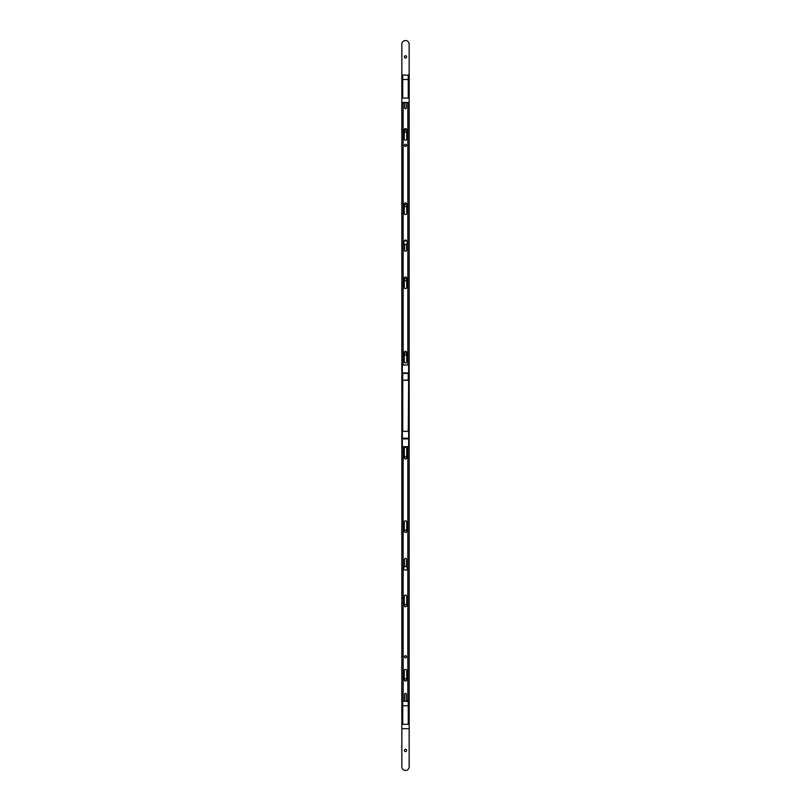 <?xml version="1.0" encoding="UTF-8"?>
<svg xmlns="http://www.w3.org/2000/svg" width="811" height="811" viewBox="0 0 811 811"><rect width="100%" height="100%" fill="white"/><g stroke="black" fill="none" stroke-linecap="round" stroke-linejoin="round"><path stroke-width="1.22" d="M408.663 380.278L402.743 380.278L402.743 431.371L408.257 431.371L408.663 380.278L408.663 446.648L402.337 446.648L402.337 438.072L408.257 438.366L402.337 438.072L402.337 380.278L408.257 379.994L408.257 373.293L408.663 380.106M402.337 373.78L402.337 373.172L408.663 373.577L402.743 373.293L402.743 380.278L402.337 373.577M408.663 377.247L408.663 379.051M402.337 438.487L402.337 431.371L408.663 431.371L408.663 438.072M404.375 457.749A1.125 1.125 0 0 1 405.5 456.634A1.125 1.125 0 0 1 406.625 457.749A1.125 1.125 0 0 1 405.5 458.874A1.125 1.125 0 0 1 404.375 457.749M404.375 531.235A1.125 1.125 0 0 1 405.5 530.11A1.125 1.125 0 0 1 406.625 531.235A1.125 1.125 0 0 1 405.5 532.351A1.125 1.125 0 0 1 404.375 531.235M404.375 605.533A1.125 1.125 0 0 1 405.5 604.408A1.125 1.125 0 0 1 406.625 605.533A1.125 1.125 0 0 1 405.5 606.648A1.125 1.125 0 0 1 404.375 605.533M404.375 679.821A1.125 1.125 0 0 1 405.5 678.706A1.125 1.125 0 0 1 406.625 679.821A1.125 1.125 0 0 1 405.5 680.946A1.125 1.125 0 0 1 404.375 679.821M404.375 750.449A1.125 1.125 0 0 1 405.5 749.323A1.125 1.125 0 0 1 406.625 750.449A1.125 1.125 0 0 1 405.5 751.574A1.125 1.125 0 0 1 404.375 750.449M404.375 354.062A1.125 1.125 0 0 1 405.5 352.937A1.125 1.125 0 0 1 406.625 354.062A1.125 1.125 0 0 1 405.5 355.188A1.125 1.125 0 0 1 404.375 354.062M404.375 279.765A1.125 1.125 0 0 1 405.5 278.649A1.125 1.125 0 0 1 406.625 279.765A1.125 1.125 0 0 1 405.5 280.89A1.125 1.125 0 0 1 404.375 279.765M404.375 205.467A1.125 1.125 0 0 1 405.5 204.352A1.125 1.125 0 0 1 406.625 205.467A1.125 1.125 0 0 1 405.5 206.592A1.125 1.125 0 0 1 404.375 205.467M404.375 131.179A1.125 1.125 0 0 1 405.5 130.054A1.125 1.125 0 0 1 406.625 131.179A1.125 1.125 0 0 1 405.5 132.294A1.125 1.125 0 0 1 404.375 131.179M404.375 56.882A1.125 1.125 0 0 1 405.5 55.756A1.125 1.125 0 0 1 406.625 56.882A1.125 1.125 0 0 1 405.5 57.997A1.125 1.125 0 0 1 404.375 56.882M409.17 766.78A3.67 3.67 0 0 1 405.5 770.45A3.67 3.67 0 0 1 401.83 766.78L401.83 44.22A3.67 3.67 0 0 1 405.5 40.55A3.67 3.67 0 0 1 409.17 44.22L409.17 766.78M405.5 655.724A1.044 1.044 0 0 1 406.544 656.758A1.044 1.044 0 0 1 405.5 657.802A1.044 1.044 0 0 1 404.456 656.758A1.044 1.044 0 0 1 405.5 655.724M405.5 458.975A1.227 1.227 0 0 1 404.273 457.749L404.273 448.564A1.227 1.227 0 0 1 405.5 447.348A1.227 1.227 0 0 1 406.727 448.564L406.727 457.749A1.227 1.227 0 0 1 405.5 458.975M405.5 532.452A1.227 1.227 0 0 1 404.273 531.235L404.273 522.051A1.227 1.227 0 0 1 405.5 520.824A1.227 1.227 0 0 1 406.727 522.051L406.727 531.235A1.227 1.227 0 0 1 405.5 532.452M405.5 606.75A1.227 1.227 0 0 1 404.273 605.533L404.273 596.349A1.227 1.227 0 0 1 405.5 595.122A1.227 1.227 0 0 1 406.727 596.349L406.727 605.533A1.227 1.227 0 0 1 405.5 606.75M405.5 681.047A1.227 1.227 0 0 1 404.273 679.821L404.273 670.636A1.227 1.227 0 0 1 405.5 669.42A1.227 1.227 0 0 1 406.727 670.636L406.727 679.821A1.227 1.227 0 0 1 405.5 681.047M407.274 701.15L407.852 699.812L407.852 446.648M403.148 446.648L403.148 701.15M404.476 566.848L404.476 559.397A1.024 1.024 0 0 1 405.5 558.384A1.024 1.024 0 0 1 406.524 559.397L406.524 566.848M404.638 701.15L404.638 694.257A0.862 0.862 0 0 1 405.5 693.395A0.862 0.862 0 0 1 406.362 694.257L406.362 701.15M406.524 566.757A1.916 1.916 0 0 0 404.476 566.757M404.476 566.615A2.038 2.038 0 0 1 406.524 566.615M404.476 244.243A1.916 1.916 0 0 0 406.524 244.243M406.524 244.385A2.038 2.038 0 0 1 404.476 244.385M406.514 240.989A1.916 1.916 0 0 0 404.486 240.989M404.507 240.837A2.038 2.038 0 0 1 406.493 240.837M404.273 352.511A1.227 1.227 0 0 1 405.5 351.285A1.227 1.227 0 0 1 406.727 352.511L406.727 361.696A1.227 1.227 0 0 1 405.5 362.922A1.227 1.227 0 0 1 404.273 361.696L404.273 352.511M404.273 278.214A1.227 1.227 0 0 1 405.5 276.987A1.227 1.227 0 0 1 406.727 278.214L406.727 287.398A1.227 1.227 0 0 1 405.5 288.625A1.227 1.227 0 0 1 404.273 287.398L404.273 278.214M404.476 241.09L404.476 241.07A1.024 1.024 0 0 1 405.5 240.046A1.024 1.024 0 0 1 406.524 241.07L406.524 241.09M404.273 204.129A1.227 1.227 0 0 1 405.5 202.902A1.227 1.227 0 0 1 406.727 204.129L406.727 213.313A1.227 1.227 0 0 1 405.5 214.53A1.227 1.227 0 0 1 404.273 213.313L404.273 204.129M404.273 129.831A1.227 1.227 0 0 1 405.5 128.604A1.227 1.227 0 0 1 406.727 129.831L406.727 139.016A1.227 1.227 0 0 1 405.5 140.242A1.227 1.227 0 0 1 404.273 139.016L404.273 129.831M405.5 144.338A1.044 1.044 0 0 1 406.544 145.382A1.044 1.044 0 0 1 405.5 146.426A1.044 1.044 0 0 1 404.456 145.382A1.044 1.044 0 0 1 405.5 144.338M406.362 102.5L406.362 107.863A0.862 0.862 0 0 1 405.5 108.725A0.862 0.862 0 0 1 404.638 107.863L404.638 102.5M403.148 365.001L403.148 102.5M407.852 102.5L407.852 365.001M406.524 244.152L406.524 250.254A1.024 1.024 0 0 1 405.5 251.278A1.024 1.024 0 0 1 404.476 250.254L404.476 244.152M403.665 568.379A1.835 1.835 0 0 0 405.5 570.214A1.835 1.835 0 0 0 407.335 568.379A1.835 1.835 0 0 0 405.5 566.544A1.835 1.835 0 0 0 403.665 568.379M403.665 242.621A1.835 1.835 0 0 0 405.5 244.456A1.835 1.835 0 0 0 407.335 242.621A1.835 1.835 0 0 0 405.5 240.786A1.835 1.835 0 0 0 403.665 242.621M408.663 438.487L408.663 437.707M408.663 438.792L407.852 438.487M403.148 438.487L407.852 438.792M403.148 438.792L402.337 438.792M408.663 372.756L408.663 365.001L402.337 365.001L402.337 372.756L408.663 373.172M402.337 372.867L403.148 373.172M407.852 373.172L403.148 372.867M407.852 372.867L408.663 372.867M402.337 724.132L402.743 701.15L408.663 701.566L408.663 724.132M402.337 705.732L408.663 705.732M402.743 701.15L402.743 724.304L408.257 724.304L408.257 701.15M402.743 728.714L408.257 728.714M402.337 97.918L402.743 74.947L408.663 75.352L408.663 97.918M402.337 79.519L408.663 79.519M402.743 74.947L402.743 98.09L408.257 98.09L408.257 74.947M402.743 102.5L408.257 102.5M408.663 438.893L402.337 438.893"/></g></svg>
